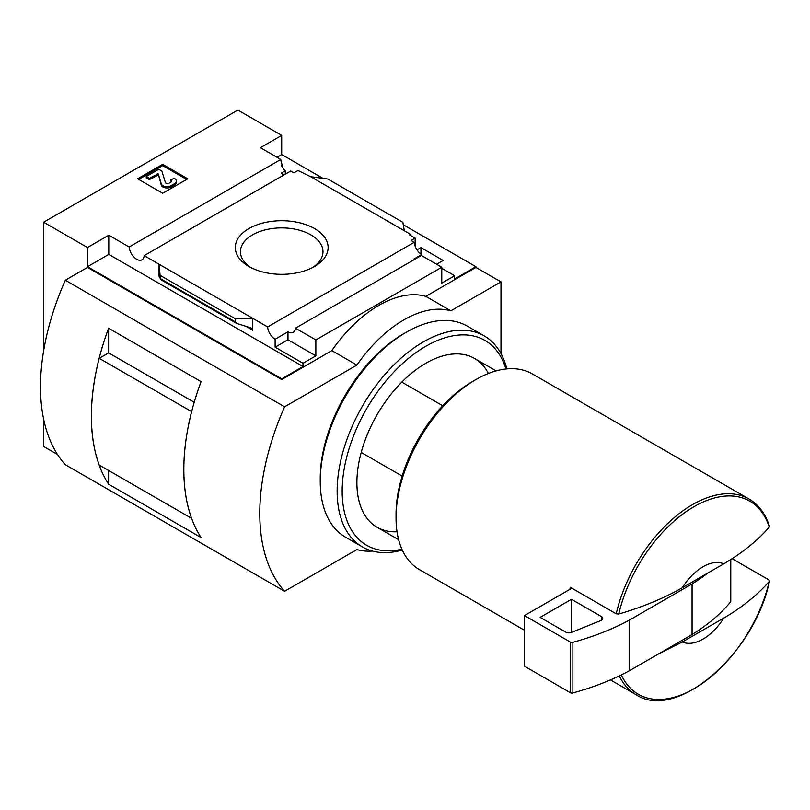 <?xml version="1.0" encoding="UTF-8"?>
<svg xmlns="http://www.w3.org/2000/svg" width="810" height="810" viewBox="0 0 810 810"><rect width="100%" height="100%" fill="white"/><g stroke="black" fill="none" stroke-linecap="round" stroke-linejoin="round"><path stroke-width="1.21" d="M283.905 174.97A10.631 6.136 60 0 1 281.242 173.137L285.312 170.778A10.631 6.136 60 0 1 281.242 165.139L282.184 164.592L282.184 166.921M285.312 170.778L285.312 174.15M282.184 164.592A10.631 6.136 60 0 1 280.797 159.459L260.405 147.683L281.708 135.391L237.856 110.069L43.629 222.203L87.49 247.516L108.793 235.224L129.175 246.989A10.631 6.136 -120 0 0 134.085 257.256A10.631 6.136 -120 0 0 141.983 259.808A10.631 6.136 -120 0 0 144.16 255.646L290.77 171.001L293.929 172.824L297.999 170.475L310.686 176.712L327.848 179.03L402.853 222.325L404.352 230.789L310.686 176.712M416.998 249.895L420.957 247.607L420.957 254.077M420.957 247.607L443.192 260.455L436.62 264.252M415.155 246.301L415.155 238.12L409.678 234.951L410.619 234.404L410.619 235.497M415.155 238.12L411.085 240.469L414.244 242.291A10.631 6.136 60 0 0 421.737 254.573L421.737 255.656M410.619 234.404L404.352 230.789M441.784 268.323L454.633 275.734L454.633 278.994L475.926 266.692L475.926 267.411L500.995 281.88L450.866 310.817A110.757 63.939 120 0 0 356.896 365.077L284.604 406.812A199.361 115.101 120 0 0 284.604 591.29L356.896 549.555A110.757 63.939 120 0 0 372.458 551.053M314.533 228.572A46.413 26.801 180 0 1 314.533 266.47A46.413 26.801 180 0 1 248.883 266.47A46.413 26.801 180 0 1 248.893 228.572A46.413 26.801 180 0 1 314.533 228.572M144.16 255.646L267.634 326.936L414.244 242.291M281.708 135.391L281.708 154.558L322.947 178.362M403.279 224.745L475.926 266.692M281.708 154.558L277.01 157.272M414.528 259.423A10.631 6.136 60 0 1 413.9 259.099L421.737 254.573M267.634 326.936A10.631 6.136 -120 0 0 275.127 339.218L287.975 331.796A10.631 6.136 -120 0 0 293.291 332.323A10.631 6.136 -120 0 0 295.468 328.171L421.392 255.464L441.784 267.229L441.784 283.146L454.633 275.734M129.175 246.989L280.797 159.459M442.766 405.759L401.811 382.107M162.668 164.329L187.728 178.797L162.668 193.266L137.609 178.797L162.668 164.329L162.668 165.594L138.702 179.425M682.324 641.996L723.765 618.071A44.297 25.576 -60 0 1 682.324 641.996L658.631 653.872M732.058 558.637L768.892 579.899L769.277 581.378C757.411 595.006 742.244 607.247 723.765 618.071M619.275 675.894A112.965 65.225 -60 0 0 636.063 694.686C676.613 721.74 754.768 653.559 769.5 580.962L769.277 581.378A111.496 64.375 -60 0 1 697.754 686.475A111.496 64.375 -60 0 1 621.321 674.902M43.629 419.094L43.629 446.472L57.51 454.481M500.995 353.565L500.995 281.88M87.49 247.516L87.49 266.692L281.708 378.827L281.708 379.546L87.49 267.411L65.316 280.219L284.604 406.812M43.629 222.203L43.629 350.851M295.468 328.171L315.859 339.937L441.784 267.229M281.708 378.827L303.011 366.525L303.011 363.265L315.859 355.853L315.859 339.937M475.926 267.411L425.807 296.349A110.757 63.939 -60 0 0 331.827 350.608L281.708 379.546M303.011 363.265L275.127 347.176L275.127 339.218M236.571 323.372L235.568 322.046L235.568 318.907L252.73 318.33L252.73 330.267L251.12 328.131L249.652 327.503L236.571 323.372L160.481 279.45L159.064 264.252L159.064 276.19L159.206 275.066L160.481 279.45M108.793 235.224L108.793 254.391L87.49 266.692M303.011 366.525L108.793 254.391M235.568 318.907L160.572 275.602M425.807 296.349L450.866 310.817M331.827 350.608L356.896 365.077M65.316 280.219A199.361 115.101 120 0 0 65.316 464.697L284.604 591.29M108.601 352.887L108.601 328.222L201.072 381.611A199.361 115.101 120 0 0 201.072 537.577L108.601 484.188L108.601 470.458M108.601 328.222A199.361 115.101 120 0 0 108.601 484.188M194.218 402.286L108.631 352.866L99.195 358.324A199.361 115.101 120 0 0 99.195 465.031L191.626 518.37M191.646 411.652L99.195 358.324M191.606 411.672A199.361 115.101 120 0 0 191.606 518.38M250.816 267.523A41.269 23.824 180 0 1 240.438 251.728A41.269 23.824 180 0 1 265.913 229.706A41.269 23.824 180 0 1 310.888 234.88A41.269 23.824 180 0 1 322.977 251.728A41.269 23.824 180 0 1 312.609 267.523M287.975 331.796L287.975 339.755L275.127 347.176M315.859 355.853L287.975 339.755M682.324 587.746A44.297 25.576 -60 0 1 723.765 563.821L682.324 587.746C663.633 598.377 642.441 607.135 618.759 614.021L616.197 613.798L570.311 587.301A112.965 65.225 120 0 0 569.845 589.376L524.485 615.57L524.485 666.205L570.372 692.702A2.217 1.276 0 0 0 572.893 692.955A221.505 127.889 0 0 0 629.431 670.731L692.074 634.564A221.505 127.889 0 0 0 730.569 601.921A2.217 1.276 0 0 0 730.782 601.374L730.782 559.457M768.892 525.639L769.277 527.118C757.411 540.756 742.244 552.987 723.765 563.821M524.485 630.261L419.448 569.622A112.965 65.225 -60 0 1 396.05 517.904A112.965 65.225 -60 0 1 475.926 379.546A112.965 65.225 -60 0 1 532.413 373.957L749.027 499.011A112.965 65.225 -60 0 0 616.197 613.798M396.05 517.904L396.05 514.289A108.54 62.664 -60 0 1 472.797 381.358L475.926 379.546M402.165 476.088L361.209 452.436M571.87 588.212L569.845 589.376M524.485 615.57L570.372 642.067A2.217 1.276 0 0 0 572.893 642.31A221.505 127.889 0 0 0 629.431 620.085L629.431 670.731M629.431 620.085L692.074 583.919L692.074 634.564M571.475 599.289L540.149 617.372L565.714 632.134A4.435 2.562 0 0 0 571.384 632.428L600.868 620.511A4.435 2.562 0 0 0 602.751 618.415A4.435 2.562 0 0 0 601.455 616.602L571.475 599.289L571.475 632.387M692.074 583.919A221.505 127.889 0 0 0 708.072 572.872M186.634 179.425L162.668 165.594M149.354 178.342L146.225 176.529L146.225 177.795L149.354 179.607L149.354 178.342L158.213 173.796L161.311 183.941A5.761 3.321 0 0 0 165.25 186.533A5.761 3.321 0 0 0 171.052 185.713L174.413 183.769A6.642 3.837 0 0 0 176.367 181.055A6.642 3.837 0 0 0 174.413 178.342L170.657 179.79L170.657 181.055A3.098 1.792 0 0 1 171.366 181.683M158.213 173.796L161.311 185.206A5.761 3.321 0 0 0 165.25 187.798A5.761 3.321 0 0 0 171.052 186.978L174.413 185.034A6.642 3.837 0 0 0 176.367 182.321L176.367 181.055M158.213 175.061L149.354 179.607M146.225 176.529L158.76 169.3L161.889 171.102L165.372 182.523A2.217 1.276 0 0 0 166.89 183.526A2.217 1.276 0 0 0 169.118 183.212L170.657 182.321A3.098 1.792 0 0 0 171.568 181.055A3.098 1.792 0 0 0 170.657 179.79M402.276 550.01A121.834 70.338 -60 0 1 362.384 546.912L345.475 537.141A121.834 70.338 -60 0 1 320.244 481.373L320.244 478.477A118.28 68.293 -60 0 1 403.876 333.609L406.387 332.161A121.834 70.338 -60 0 1 467.299 326.126L484.218 335.897A121.834 70.338 -60 0 1 506.837 368.884M320.244 481.373A121.834 70.338 -60 0 1 406.387 332.161M362.384 546.912A121.834 70.338 -60 0 1 362.384 406.235A121.834 70.338 -60 0 1 484.218 335.897M401.912 549.2A118.28 68.293 -60 0 1 366.667 408.706A118.28 68.293 -60 0 1 505.956 368.975M397.032 531.775A97.463 56.275 -60 0 1 356.896 482.638A97.463 56.275 -60 0 1 425.807 363.275A97.463 56.275 -60 0 1 488.43 373.471M252.73 330.267L246.037 326.389M159.651 276.524L159.064 276.19M235.568 322.046L160.572 278.751M618.759 614.021A111.496 64.375 -60 0 1 694.018 506.665A111.496 64.375 -60 0 1 769.277 527.118M730.569 559.599L730.569 601.921M570.372 642.067L570.372 692.702M572.893 642.31L572.893 692.955M601.455 616.602L601.455 620.217M174.413 183.769L174.413 185.034M171.052 185.713L171.052 186.978M161.311 183.941L161.311 185.206M157.464 173.664L157.464 174.93M496.105 370.889L474.538 358.445M769.48 526.287C765.49 513.793 758.676 504.701 749.027 499.011M636.063 694.686L610.456 679.894M398.642 539.703L377.075 527.259"/></g></svg>
